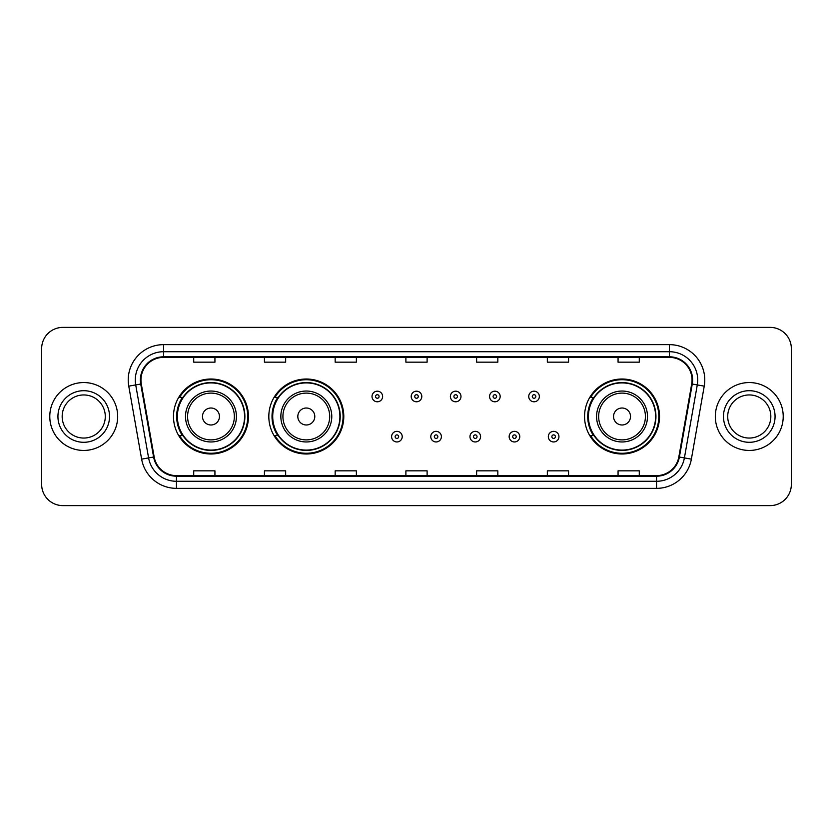 <?xml version="1.0" encoding="UTF-8"?>
<svg xmlns="http://www.w3.org/2000/svg" width="833" height="833" viewBox="0 0 833 833"><rect width="100%" height="100%" fill="white"/><g stroke="black" fill="none" stroke-linecap="round" stroke-linejoin="round"><path stroke-width="1.25" d="M584.547 416.5A37.485 37.485 0 0 0 622.032 453.985A37.485 37.485 0 0 0 659.517 416.5A37.485 37.485 0 0 0 622.032 379.015A37.485 37.485 0 0 0 584.547 416.5M268.82 416.5A37.485 37.485 0 0 0 306.305 453.985A37.485 37.485 0 0 0 343.79 416.5A37.485 37.485 0 0 0 306.305 379.015A37.485 37.485 0 0 0 268.82 416.5M173.483 416.5A37.485 37.485 0 0 0 210.968 453.985A37.485 37.485 0 0 0 248.453 416.5A37.485 37.485 0 0 0 210.968 379.015A37.485 37.485 0 0 0 173.483 416.5M182.469 435.597A34.299 34.299 0 0 1 182.469 397.403M277.816 435.597A34.299 34.299 0 0 1 277.816 397.403M593.533 435.597A34.299 34.299 0 0 1 593.533 397.403M41.65 348.6L41.65 484.4A21.221 21.221 0 0 0 62.871 505.61L770.129 505.61A21.221 21.221 0 0 0 791.35 484.4L791.35 348.6A21.221 21.221 0 0 0 770.129 327.39L62.871 327.39A21.221 21.221 0 0 0 41.65 348.6L41.65 484.4M49.782 416.5A33.945 33.945 0 0 0 83.737 450.445A33.945 33.945 0 0 0 117.682 416.5A33.945 33.945 0 0 0 83.737 382.555A33.945 33.945 0 0 0 49.782 416.5A33.945 33.945 0 0 0 83.737 450.445A33.945 33.945 0 0 0 117.682 416.5A33.945 33.945 0 0 0 83.737 382.555A33.945 33.945 0 0 0 49.782 416.5M715.318 416.5A33.945 33.945 0 0 0 749.263 450.445A33.945 33.945 0 0 0 783.218 416.5A33.945 33.945 0 0 0 749.263 382.555A33.945 33.945 0 0 0 715.318 416.5A33.945 33.945 0 0 0 749.263 450.445A33.945 33.945 0 0 0 783.218 416.5A33.945 33.945 0 0 0 749.263 382.555A33.945 33.945 0 0 0 715.318 416.5M140.954 380.004A22.637 22.637 0 0 1 163.58 357.378L669.42 357.378A22.637 22.637 0 0 1 691.702 383.94L678.833 456.921A22.637 22.637 0 0 1 656.55 475.622L176.45 475.622A22.637 22.637 0 0 1 154.167 456.921L141.298 383.94A22.637 22.637 0 0 1 140.954 380.004M140.381 380.004A23.199 23.199 0 0 0 140.735 384.034L153.605 457.025A23.199 23.199 0 0 0 176.45 476.195L656.55 476.195A23.199 23.199 0 0 0 679.395 457.025L692.265 384.034A23.199 23.199 0 0 0 669.42 356.805L163.58 356.805A23.199 23.199 0 0 0 140.381 380.004M128.761 386.148A35.361 35.361 0 0 1 163.58 344.643L669.42 344.643A35.361 35.361 0 0 1 704.239 386.148L691.369 459.139A35.361 35.361 0 0 1 656.55 488.357L176.45 488.357A35.361 35.361 0 0 1 141.631 459.139L128.761 386.148L135.717 384.919A28.291 28.291 0 0 1 163.58 351.713L669.42 351.713A28.291 28.291 0 0 1 697.283 384.919L684.403 457.911A28.291 28.291 0 0 1 656.55 481.287L176.45 481.287A28.291 28.291 0 0 1 148.597 457.911L135.717 384.919A28.291 28.291 0 0 1 135.29 380.004M770.129 327.39L62.871 327.39M62.871 505.61L770.129 505.61M791.35 484.4L791.35 348.6M679.395 457.025L684.403 457.911L697.283 384.919L704.239 386.148M405.89 357.378L405.89 362.168L427.11 362.168L427.11 357.378M335.168 357.378L335.168 362.168L356.378 362.168L356.378 357.378M264.436 357.378L264.436 362.168L285.657 362.168L285.657 357.378M193.714 357.378L193.714 362.168L214.935 362.168L214.935 357.378M476.622 357.378L476.622 362.168L497.832 362.168L497.832 357.378M547.343 357.378L547.343 362.168L568.564 362.168L568.564 357.378M618.065 357.378L618.065 362.168L639.286 362.168L639.286 357.378M427.11 475.622L427.11 470.832L405.89 470.832L405.89 475.622M356.378 475.622L356.378 470.832L335.168 470.832L335.168 475.622M285.657 475.622L285.657 470.832L264.436 470.832L264.436 475.622M214.935 475.622L214.935 470.832L193.714 470.832L193.714 475.622M497.832 475.622L497.832 470.832L476.622 470.832L476.622 475.622M568.564 475.622L568.564 470.832L547.343 470.832L547.343 475.622M639.286 475.622L639.286 470.832L618.065 470.832L618.065 475.622M105.291 416.5A21.554 21.554 0 0 0 83.737 394.946A21.554 21.554 0 0 0 62.173 416.5A21.554 21.554 0 0 0 83.737 438.054A21.554 21.554 0 0 0 105.291 416.5A21.554 21.554 0 0 1 83.737 438.054A21.554 21.554 0 0 1 62.173 416.5M219.454 416.5A8.486 8.486 0 0 0 210.968 408.014A8.486 8.486 0 0 0 202.481 416.5A8.486 8.486 0 0 0 210.968 424.986A8.486 8.486 0 0 0 219.454 416.5M236.426 416.5A25.459 25.459 0 0 0 210.968 391.041A25.459 25.459 0 0 0 185.509 416.5A25.459 25.459 0 0 0 210.968 441.959A25.459 25.459 0 0 0 236.426 416.5A25.459 25.459 0 0 1 210.968 441.959A25.459 25.459 0 0 1 185.509 416.5M244.569 416.5A33.591 33.591 0 0 0 210.968 382.909A33.591 33.591 0 0 0 177.377 416.5A33.591 33.591 0 0 0 210.968 450.091A33.591 33.591 0 0 0 244.569 416.5M247.745 416.5A36.777 36.777 0 0 1 179.543 435.597L182.948 435.597A33.914 33.914 0 0 0 244.881 416.583A33.914 33.914 0 0 0 182.948 397.403L179.543 397.403A36.777 36.777 0 0 1 247.745 416.5M314.791 416.5A8.486 8.486 0 0 0 306.305 408.014A8.486 8.486 0 0 0 297.818 416.5A8.486 8.486 0 0 0 306.305 424.986A8.486 8.486 0 0 0 314.791 416.5M331.773 416.5A25.459 25.459 0 0 0 306.305 391.041A25.459 25.459 0 0 0 280.846 416.5A25.459 25.459 0 0 0 306.305 441.959A25.459 25.459 0 0 0 331.773 416.5A25.459 25.459 0 0 1 306.305 441.959A25.459 25.459 0 0 1 280.846 416.5M339.906 416.5A33.591 33.591 0 0 0 306.305 382.909A33.591 33.591 0 0 0 272.714 416.5A33.591 33.591 0 0 0 306.305 450.091A33.591 33.591 0 0 0 339.906 416.5M343.081 416.5A36.777 36.777 0 0 1 274.88 435.597L278.284 435.597A33.914 33.914 0 0 0 340.218 416.583A33.914 33.914 0 0 0 278.284 397.403L274.88 397.403A36.777 36.777 0 0 1 343.081 416.5M630.519 416.5A8.486 8.486 0 0 0 622.032 408.014A8.486 8.486 0 0 0 613.546 416.5A8.486 8.486 0 0 0 622.032 424.986A8.486 8.486 0 0 0 630.519 416.5M647.491 416.5A25.459 25.459 0 0 0 622.032 391.041A25.459 25.459 0 0 0 596.574 416.5A25.459 25.459 0 0 0 622.032 441.959A25.459 25.459 0 0 0 647.491 416.5A25.459 25.459 0 0 1 622.032 441.959A25.459 25.459 0 0 1 596.574 416.5M655.623 416.5A33.591 33.591 0 0 0 622.032 382.909A33.591 33.591 0 0 0 588.431 416.5A33.591 33.591 0 0 0 622.032 450.091A33.591 33.591 0 0 0 655.623 416.5M658.809 416.5A36.777 36.777 0 0 1 590.597 435.597L594.012 435.597A33.914 33.914 0 0 0 655.946 416.583A33.914 33.914 0 0 0 594.012 397.403L590.597 397.403A36.777 36.777 0 0 1 658.809 416.5M770.827 416.5A21.554 21.554 0 0 0 749.263 394.946A21.554 21.554 0 0 0 727.709 416.5A21.554 21.554 0 0 0 749.263 438.054A21.554 21.554 0 0 0 770.827 416.5A21.554 21.554 0 0 1 749.263 438.054A21.554 21.554 0 0 1 727.709 416.5M382.618 396.487A5.3 5.3 0 0 1 377.318 401.787A5.3 5.3 0 0 1 372.018 396.487A5.3 5.3 0 0 1 377.318 391.177A5.3 5.3 0 0 1 382.618 396.487A5.3 5.3 0 0 0 377.318 391.177A5.3 5.3 0 0 0 372.018 396.487M421.8 396.487A5.3 5.3 0 0 1 416.5 401.787A5.3 5.3 0 0 1 411.2 396.487A5.3 5.3 0 0 1 416.5 391.177A5.3 5.3 0 0 1 421.8 396.487A5.3 5.3 0 0 0 416.5 391.177A5.3 5.3 0 0 0 411.2 396.487M460.982 396.487A5.3 5.3 0 0 1 455.682 401.787A5.3 5.3 0 0 1 450.382 396.487A5.3 5.3 0 0 1 455.682 391.177A5.3 5.3 0 0 1 460.982 396.487A5.3 5.3 0 0 0 455.682 391.177A5.3 5.3 0 0 0 450.382 396.487M500.164 396.487A5.3 5.3 0 0 1 494.864 401.787A5.3 5.3 0 0 1 489.565 396.487A5.3 5.3 0 0 1 494.864 391.177A5.3 5.3 0 0 1 500.164 396.487A5.3 5.3 0 0 0 494.864 391.177A5.3 5.3 0 0 0 489.565 396.487M539.347 396.487A5.3 5.3 0 0 1 534.047 401.787A5.3 5.3 0 0 1 528.747 396.487A5.3 5.3 0 0 1 534.047 391.177A5.3 5.3 0 0 1 539.347 396.487A5.3 5.3 0 0 0 534.047 391.177A5.3 5.3 0 0 0 528.747 396.487M391.604 436.659A5.3 5.3 0 0 1 396.904 431.348A5.3 5.3 0 0 1 402.214 436.659A5.3 5.3 0 0 1 396.904 441.959A5.3 5.3 0 0 1 391.604 436.659A5.3 5.3 0 0 0 396.904 441.959A5.3 5.3 0 0 0 402.214 436.659M430.786 436.659A5.3 5.3 0 0 1 436.096 431.348A5.3 5.3 0 0 1 441.396 436.659A5.3 5.3 0 0 1 436.096 441.959A5.3 5.3 0 0 1 430.786 436.659A5.3 5.3 0 0 0 436.096 441.959A5.3 5.3 0 0 0 441.396 436.659M469.968 436.659A5.3 5.3 0 0 1 475.279 431.348A5.3 5.3 0 0 1 480.579 436.659A5.3 5.3 0 0 1 475.279 441.959A5.3 5.3 0 0 1 469.968 436.659A5.3 5.3 0 0 0 475.279 441.959A5.3 5.3 0 0 0 480.579 436.659M509.15 436.659A5.3 5.3 0 0 1 514.461 431.348A5.3 5.3 0 0 1 519.761 436.659A5.3 5.3 0 0 1 514.461 441.959A5.3 5.3 0 0 1 509.15 436.659A5.3 5.3 0 0 0 514.461 441.959A5.3 5.3 0 0 0 519.761 436.659M548.333 436.659A5.3 5.3 0 0 1 553.643 431.348A5.3 5.3 0 0 1 558.943 436.659A5.3 5.3 0 0 1 553.643 441.959A5.3 5.3 0 0 1 548.333 436.659A5.3 5.3 0 0 0 553.643 441.959A5.3 5.3 0 0 0 558.943 436.659M669.42 344.643L669.42 356.805M135.717 384.919L140.735 384.034M176.45 488.357L176.45 476.195M656.55 476.195L656.55 488.357M141.631 459.139L153.605 457.025M692.265 384.034L697.283 384.919M163.58 344.643L163.58 356.805M684.403 457.911L691.369 459.139M109.529 416.5A25.802 25.802 0 0 0 83.737 390.698A25.802 25.802 0 0 0 57.935 416.5A25.802 25.802 0 0 0 83.737 442.302A25.802 25.802 0 0 0 109.529 416.5M234.354 416.5A23.386 23.386 0 0 0 210.968 393.114A23.386 23.386 0 0 0 187.581 416.5A23.386 23.386 0 0 0 210.968 439.886A23.386 23.386 0 0 0 234.354 416.5M329.701 416.5A23.386 23.386 0 0 0 306.305 393.114A23.386 23.386 0 0 0 282.918 416.5A23.386 23.386 0 0 0 306.305 439.886A23.386 23.386 0 0 0 329.701 416.5M645.419 416.5A23.386 23.386 0 0 0 622.032 393.114A23.386 23.386 0 0 0 598.646 416.5A23.386 23.386 0 0 0 622.032 439.886A23.386 23.386 0 0 0 645.419 416.5M775.065 416.5A25.802 25.802 0 0 0 749.263 390.698A25.802 25.802 0 0 0 723.471 416.5A25.802 25.802 0 0 0 749.263 442.302A25.802 25.802 0 0 0 775.065 416.5M375.548 396.487A1.77 1.77 0 0 0 377.318 398.257A1.77 1.77 0 0 0 379.088 396.487A1.77 1.77 0 0 0 377.318 394.717A1.77 1.77 0 0 0 375.548 396.487M414.73 396.487A1.77 1.77 0 0 0 416.5 398.257A1.77 1.77 0 0 0 418.27 396.487A1.77 1.77 0 0 0 416.5 394.717A1.77 1.77 0 0 0 414.73 396.487M453.912 396.487A1.77 1.77 0 0 0 455.682 398.257A1.77 1.77 0 0 0 457.452 396.487A1.77 1.77 0 0 0 455.682 394.717A1.77 1.77 0 0 0 453.912 396.487M493.094 396.487A1.77 1.77 0 0 0 494.864 398.257A1.77 1.77 0 0 0 496.635 396.487A1.77 1.77 0 0 0 494.864 394.717A1.77 1.77 0 0 0 493.094 396.487M532.277 396.487A1.77 1.77 0 0 0 534.047 398.257A1.77 1.77 0 0 0 535.817 396.487A1.77 1.77 0 0 0 534.047 394.717A1.77 1.77 0 0 0 532.277 396.487M398.674 436.659A1.77 1.77 0 0 0 396.904 434.888A1.77 1.77 0 0 0 395.144 436.659A1.77 1.77 0 0 0 396.904 438.429A1.77 1.77 0 0 0 398.674 436.659M437.856 436.659A1.77 1.77 0 0 0 436.096 434.888A1.77 1.77 0 0 0 434.326 436.659A1.77 1.77 0 0 0 436.096 438.429A1.77 1.77 0 0 0 437.856 436.659M477.038 436.659A1.77 1.77 0 0 0 475.279 434.888A1.77 1.77 0 0 0 473.508 436.659A1.77 1.77 0 0 0 475.279 438.429A1.77 1.77 0 0 0 477.038 436.659M516.221 436.659A1.77 1.77 0 0 0 514.461 434.888A1.77 1.77 0 0 0 512.691 436.659A1.77 1.77 0 0 0 514.461 438.429A1.77 1.77 0 0 0 516.221 436.659M555.403 436.659A1.77 1.77 0 0 0 553.643 434.888A1.77 1.77 0 0 0 551.873 436.659A1.77 1.77 0 0 0 553.643 438.429A1.77 1.77 0 0 0 555.403 436.659"/></g></svg>
